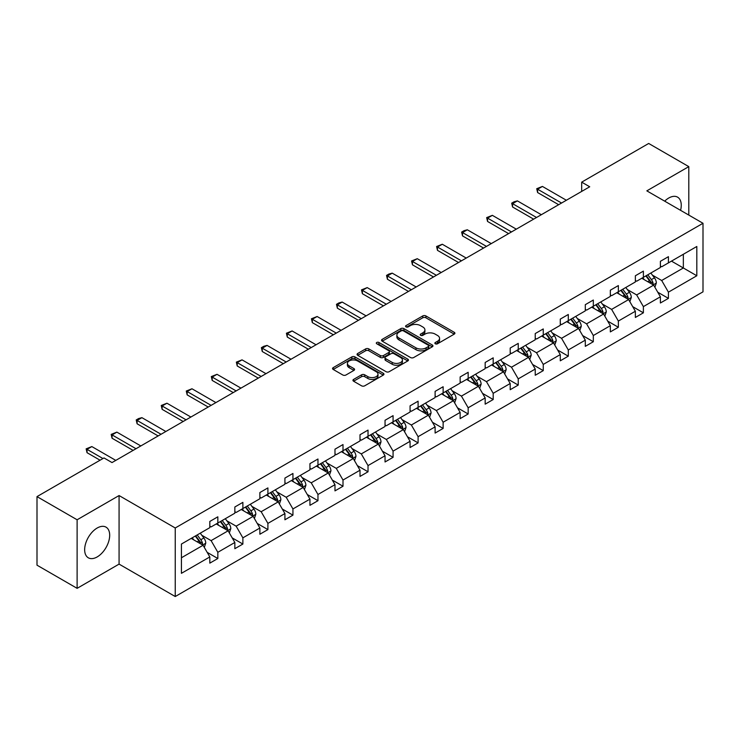 <?xml version="1.0" encoding="UTF-8"?>
<svg xmlns="http://www.w3.org/2000/svg" width="740" height="740" viewBox="0 0 740 740"><rect width="100%" height="100%" fill="white"/><g stroke="black" fill="none" stroke-linecap="round" stroke-linejoin="round"><path stroke-width="1.11" d="M435.314 343.786A1.563 0.897 0 0 0 437.516 343.786L454.249 334.119A2.229 1.286 0 0 0 454.906 333.213A2.229 1.286 0 0 0 454.249 332.306L425.898 315.934A2.229 1.286 0 0 0 422.753 315.934L406.019 325.6A1.563 0.897 0 0 0 405.557 326.238A1.563 0.897 0 0 0 406.019 326.867A1.563 0.897 0 0 0 408.221 326.867L410.386 325.618A7.132 4.116 0 0 1 420.468 325.618L422.827 326.988A7.132 4.116 0 0 1 424.917 329.892A7.132 4.116 0 0 1 422.827 332.806L420.662 334.055A1.563 0.897 0 0 0 420.209 334.693A1.563 0.897 0 0 0 420.662 335.331A1.563 0.897 0 0 0 422.873 335.331L425.038 334.082A7.132 4.116 0 0 1 435.12 334.082L437.479 335.442A7.132 4.116 0 0 1 439.569 338.356A7.132 4.116 0 0 1 437.479 341.26L435.314 342.509A1.563 0.897 0 0 0 434.861 343.147A1.563 0.897 0 0 0 435.314 343.786L435.314 342.509M97.171 556.933A17.705 10.221 120 0 0 108.734 541.329A17.705 10.221 120 0 0 106.024 527.148A17.705 10.221 120 0 0 97.171 528.027A17.705 10.221 120 0 0 85.609 543.623A17.705 10.221 120 0 0 88.319 557.803A17.705 10.221 120 0 0 97.171 556.933M680.578 210.336A17.705 10.221 120 0 0 677.59 197.154A17.705 10.221 120 0 0 668.738 198.033A17.705 10.221 120 0 0 664.687 201.16M353.609 379.407A2.229 1.286 0 0 0 352.952 380.323A2.229 1.286 0 0 0 353.609 381.23L361.564 385.818A2.229 1.286 0 0 0 364.709 385.818L383.302 375.088A2.229 1.286 0 0 0 383.949 374.181A2.229 1.286 0 0 0 383.302 373.275L354.95 356.902A2.229 1.286 0 0 0 351.796 356.902L333.213 367.632A2.229 1.286 0 0 0 332.556 368.539A2.229 1.286 0 0 0 333.213 369.454L342.814 374.995A2.229 1.286 0 0 0 345.969 374.995L353.924 370.407A2.229 1.286 0 0 0 354.571 369.5A2.229 1.286 0 0 0 353.924 368.585L349.16 365.838A5.957 3.441 0 0 1 347.411 363.405A5.957 3.441 0 0 1 351.093 360.223A5.957 3.441 0 0 1 357.587 360.972L376.253 371.748A5.957 3.441 0 0 1 377.992 374.181A5.957 3.441 0 0 1 374.32 377.363A5.957 3.441 0 0 1 367.826 376.614L364.709 374.819A2.229 1.286 0 0 0 361.564 374.819L353.609 379.407L353.609 381.23L361.564 376.669L361.564 374.819M119.075 495.55L77.117 519.776L37 496.614L37 565.175L77.117 588.337L119.075 564.111L175.241 596.533L175.241 527.981L119.075 495.55L119.075 564.111M688.801 215.081L688.801 166.63L646.834 190.855L703 223.276L175.241 527.981M688.801 166.63L648.684 143.468L581.686 182.142L581.686 191.41M37 496.614L103.998 457.94L112.017 462.574L589.715 186.776L581.686 182.142M410.543 357.54A2.229 1.286 0 0 0 413.697 357.54L432.28 346.81A2.229 1.286 0 0 0 432.937 345.904A2.229 1.286 0 0 0 432.28 344.988L403.929 328.625A2.229 1.286 0 0 0 400.784 328.625L382.192 339.355A2.229 1.286 0 0 0 381.544 340.261A2.229 1.286 0 0 0 382.192 341.168L410.543 357.54M377.382 344.118A1.563 0.897 0 0 1 378.963 344.341L378.963 342.49L407.786 359.131A2.229 1.286 0 0 1 408.443 360.038A2.229 1.286 0 0 1 407.786 360.954L389.203 371.684A2.229 1.286 0 0 1 386.058 371.684L357.707 355.311L357.707 353.489A2.229 1.286 0 0 0 357.05 354.404A2.229 1.286 0 0 0 357.707 355.311M357.707 353.489L365.653 348.901A2.229 1.286 0 0 1 368.807 348.901L380.305 355.542A2.229 1.286 0 0 0 383.459 355.542L388.731 352.49A2.229 1.286 0 0 0 389.388 351.583A2.229 1.286 0 0 0 388.731 350.677L376.762 343.767A1.563 0.897 0 0 1 376.309 343.129A1.563 0.897 0 0 1 377.271 342.296A1.563 0.897 0 0 1 378.963 342.49M77.117 519.776L77.117 588.337M181.42 544.048L209.818 527.657L209.818 521.45L217.838 516.816L217.838 523.023L234.848 513.199L234.848 506.993L242.877 502.358L242.877 508.565L259.879 498.751L259.879 492.544L267.908 487.91L267.908 494.116L284.918 484.293L284.918 478.086L292.938 473.461L292.938 479.668L309.949 469.845L309.949 463.638L317.969 459.004L317.969 465.21L334.98 455.396L334.98 449.189L342.999 444.555L342.999 450.762L360.01 440.938L360.01 434.732L368.03 430.097L368.03 436.304L385.041 426.49L385.041 420.283L393.07 415.649L393.07 421.856L410.071 412.032L410.071 405.825L418.1 401.2L418.1 407.407L435.111 397.584L435.111 391.377L443.131 386.743L443.131 392.949L460.141 383.135L460.141 376.928L468.161 372.294L468.161 378.501L485.172 368.677L485.172 362.471L493.191 357.836L493.191 364.043L510.202 354.229L510.202 348.022L518.231 343.388L518.231 349.595L535.233 339.771L535.233 333.564L543.262 328.939L543.262 335.146L560.273 325.322L560.273 319.116L568.292 314.482L568.292 320.688L585.303 310.874L585.303 304.667L593.323 300.033L593.323 306.24L610.334 296.416L610.334 290.21L618.353 285.575L618.353 291.782L635.364 281.968L635.364 275.761L643.384 271.127L643.384 277.334L660.395 267.51L660.395 261.303L668.423 256.678L668.423 262.885L696.821 246.485L696.821 275.761L668.423 292.161L668.423 298.368L660.395 302.993L660.395 296.786L643.384 306.61L643.384 312.817L635.364 317.451L635.364 311.244L618.353 321.058L618.353 327.265L610.334 331.899L610.334 325.693L593.323 335.516L593.323 341.723L585.303 346.357L585.303 340.15L568.292 349.964L568.292 356.171L560.273 360.805L560.273 354.599L543.262 364.422L543.262 370.629L535.233 375.254L535.233 369.047L518.231 378.871L518.231 385.078L510.202 389.712L510.202 383.505L493.191 393.319L493.191 399.526L485.172 404.16L485.172 397.954L468.161 407.777L468.161 413.984L460.141 418.618L460.141 412.411L443.131 422.226L443.131 428.432L435.111 433.067L435.111 426.86L418.1 436.683L418.1 442.89L410.071 447.515L410.071 441.308L393.07 451.132L393.07 457.339L385.041 461.973L385.041 455.766L368.03 465.58L368.03 471.787L360.01 476.421L360.01 470.214L342.999 480.038L342.999 486.245L334.98 490.879L334.98 484.672L317.969 494.487L317.969 500.693L309.949 505.327L309.949 499.121L292.938 508.944L292.938 515.151L284.918 519.776L284.918 513.569L267.908 523.393L267.908 529.6L259.879 534.234L259.879 528.027L242.877 537.841L242.877 544.048L234.848 548.682L234.848 542.476L217.838 552.299L217.838 558.506L209.818 563.14L209.818 556.933L181.42 573.324L181.42 544.048M175.241 596.533L703 291.838L703 223.276M216.237 523.948L228.114 530.802L211.103 540.626L201.817 535.26M211.103 540.626L217.838 552.299M228.114 530.802L234.848 542.476M209.818 526.168L211.103 526.917L217.838 523.023M241.268 509.499L253.145 516.354L236.134 526.168L226.847 520.812M236.134 526.168L242.877 537.841M253.145 516.354L259.879 528.027M234.848 511.719L236.134 512.459L242.877 508.565M266.298 495.041L278.175 501.896L261.164 511.719L251.878 506.354M261.164 511.719L267.908 523.393M278.175 501.896L284.918 513.569M259.879 497.271L261.164 498.011L267.908 494.116M291.329 480.593L303.206 487.447L286.195 497.271L276.908 491.906M286.195 497.271L292.938 508.944M303.206 487.447L309.949 499.121M284.918 482.813L286.195 483.553L292.938 479.668M316.368 466.135L328.236 472.999L311.235 482.813L301.939 477.457M311.235 482.813L317.969 494.487M328.236 472.999L334.98 484.672M309.949 468.365L311.235 469.105L317.969 465.21M341.399 451.687L353.276 458.541L336.265 468.365L326.978 463M336.265 468.365L342.999 480.038M353.276 458.541L360.01 470.214M334.98 453.907L336.265 454.656L342.999 450.762M366.43 437.238L378.307 444.093L361.296 453.907L352.009 448.551M361.296 453.907L368.03 465.58M378.307 444.093L385.041 455.766M360.01 439.458L361.296 440.198L368.03 436.304M391.46 422.781L403.337 429.635L386.326 439.458L377.039 434.093M386.326 439.458L393.07 451.132M403.337 429.635L410.071 441.308M385.041 425.01L386.326 425.75L393.07 421.856M416.49 408.332L428.368 415.186L411.357 425.01L402.07 419.645M411.357 425.01L418.1 436.683M428.368 415.186L435.111 426.86M410.071 410.552L411.357 411.292L418.1 407.407M441.53 393.874L453.398 400.738L436.387 410.552L427.1 405.196M436.387 410.552L443.131 422.226M453.398 400.738L460.141 412.411M435.111 396.104L436.387 396.844L443.131 392.949M466.561 379.426L478.429 386.28L461.427 396.104L452.14 390.739M461.427 396.104L468.161 407.777M478.429 386.28L485.172 397.954M460.141 381.646L461.427 382.395L468.161 378.501M491.591 364.977L503.468 371.832L486.457 381.646L477.171 376.29M486.457 381.646L493.191 393.319M503.468 371.832L510.202 383.505M485.172 367.197L486.457 367.937L493.191 364.043M516.622 350.519L528.499 357.374L511.488 367.197L502.201 361.832M511.488 367.197L518.231 378.871M528.499 357.374L535.233 369.047M510.202 352.749L511.488 353.489L518.231 349.595M541.652 336.071L553.529 342.925L536.519 352.749L527.232 347.384M536.519 352.749L543.262 364.422M553.529 342.925L560.273 354.599M535.233 338.291L536.519 339.031L543.262 335.146M566.683 321.613L578.56 328.477L561.549 338.291L552.262 332.935M561.549 338.291L568.292 349.964M578.56 328.477L585.303 340.15M560.273 323.843L561.549 324.582L568.292 320.688M591.723 307.165L603.59 314.019L586.589 323.843L577.293 318.478M586.589 323.843L593.323 335.516M603.59 314.019L610.334 325.693M585.303 309.385L586.589 310.134L593.323 306.24M616.753 292.716L628.63 299.571L611.619 309.385L602.332 304.029M611.619 309.385L618.353 321.058M628.63 299.571L635.364 311.244M610.334 294.936L611.619 295.676L618.353 291.782M641.784 278.259L653.66 285.113L636.65 294.936L627.363 289.571M636.65 294.936L643.384 306.61M653.66 285.113L660.395 296.786M635.364 280.488L636.65 281.228L643.384 277.334M671.467 261.118L683.344 267.982L661.68 280.488L652.393 275.123M661.68 280.488L668.423 292.161M696.821 275.761L683.344 267.982L683.344 254.264L696.821 246.485M660.395 266.03L661.68 266.77L668.423 262.885M181.42 557.766L203.075 545.26L191.207 538.396M203.075 545.26L209.818 556.933M657.749 292.207L668.423 298.368M632.719 306.656L643.384 312.817M607.688 321.105L618.353 327.265M582.658 335.562L593.323 341.723M557.618 350.011L568.292 356.171M532.587 364.469L543.262 370.629M507.557 378.917L518.231 385.078M482.526 393.365L493.191 399.526M457.496 407.823L468.161 413.984M432.456 422.272L443.131 428.432M407.425 436.73L418.1 442.89M382.395 451.178L393.07 457.339M357.365 465.627L368.03 471.787M332.334 480.084L342.999 486.245M307.304 494.533L317.969 500.693M282.264 508.99L292.938 515.151M257.233 523.439L267.908 529.6M232.203 537.888L242.877 544.048M207.172 552.345L217.838 558.506M435.934 344.007L437.479 343.12A7.132 4.116 0 0 0 439.569 340.206L439.569 338.356M424.917 329.892L424.917 331.751A7.132 4.116 0 0 1 422.827 334.656L421.291 335.553M454.221 334.138L425.898 317.793A2.229 1.286 0 0 0 422.753 317.793L406.639 327.089M432.253 346.829L403.929 330.475A2.229 1.286 0 0 0 400.784 330.475L382.229 341.186L382.192 339.355M428.34 346.533A1.563 0.897 0 0 0 428.802 345.904A1.563 0.897 0 0 0 428.34 345.266L403.457 330.891A1.563 0.897 0 0 0 401.256 330.891L398.971 332.214A7.132 4.116 0 0 0 396.881 335.128A7.132 4.116 0 0 0 398.971 338.032L415.982 347.856A7.132 4.116 0 0 0 426.064 347.856L428.34 346.533L428.34 348.392A1.563 0.897 0 0 0 428.802 347.754L428.802 345.904M396.881 335.128L396.881 336.978A7.132 4.116 0 0 0 398.971 339.891L398.971 338.032M428.34 348.392L426.064 349.706A7.132 4.116 0 0 1 415.982 349.706L398.971 339.891M357.735 355.329L365.653 350.751L365.653 348.901M389.388 351.583L389.388 353.433A2.229 1.286 0 0 1 388.731 354.349L383.459 357.392A2.229 1.286 0 0 1 380.305 357.392L368.807 350.751A2.229 1.286 0 0 0 365.653 350.751M378.963 344.341L407.759 360.963M392.237 362.424A5.957 3.441 0 0 0 398.731 363.174A5.957 3.441 0 0 0 402.412 359.992A5.957 3.441 0 0 0 400.664 357.559L394.087 353.766A2.229 1.286 0 0 0 390.933 353.766L385.66 356.81A2.229 1.286 0 0 0 385.004 357.725A2.229 1.286 0 0 0 385.66 358.632L392.237 362.424L392.237 364.284A5.957 3.441 0 0 0 398.731 365.024A5.957 3.441 0 0 0 402.412 361.851L402.412 359.992M385.004 357.725L385.004 359.575A2.229 1.286 0 0 0 385.66 360.482L385.66 358.632M392.237 364.284L385.66 360.482M377.992 374.181L377.992 376.031A5.957 3.441 0 0 1 374.32 379.213A5.957 3.441 0 0 1 367.826 378.464L364.709 376.669A2.229 1.286 0 0 0 361.564 376.669M347.411 363.405L347.411 365.255A5.957 3.441 0 0 0 349.16 367.688L349.16 365.838M353.924 368.585L353.924 370.407L349.16 367.688M383.264 375.106L354.95 358.752A2.229 1.286 0 0 0 351.796 358.752L333.24 369.473M654.882 287.231L656.352 282.967A6.013 3.469 -120 0 0 654.438 277.842L650.83 273.042M644.374 279.757L642.81 277.667M652.773 284.604L653.106 283.226A6.013 3.469 -120 0 0 651.385 279.609L647.787 274.799M646.279 275.668L650.238 280.96A3.062 1.767 60 0 1 650.793 281.894L653.106 283.226M645.854 275.909L649.461 280.719A6.013 3.469 60 0 1 650.96 283.559M561.549 203.038L537.61 189.209L537.61 192.548L536.731 188.7L542.429 186.434L566.368 200.253M558.663 204.703L537.61 192.548M542.429 186.434L537.61 189.209L536.731 188.7M629.842 301.68L631.322 297.415A6.013 3.469 -120 0 0 629.398 292.3L625.799 287.49M619.334 294.206L617.78 292.124M627.742 299.053L628.075 297.674A6.013 3.469 -120 0 0 626.355 294.058L622.747 289.248M621.239 290.117L625.207 295.408A3.062 1.767 60 0 1 625.763 296.342L628.075 297.674M620.823 290.358L624.43 295.168A6.013 3.469 60 0 1 625.929 298.007M604.811 316.137L606.291 311.873A6.013 3.469 -120 0 0 604.367 306.749L600.769 301.939M594.303 308.663L592.74 306.573M602.702 313.51L603.045 312.132A6.013 3.469 -120 0 0 601.324 308.515L597.716 303.705M596.209 304.575L600.177 309.866A3.062 1.767 60 0 1 600.732 310.791L603.045 312.132M595.793 304.815L599.391 309.625A6.013 3.469 60 0 1 600.889 312.465M536.519 217.486L512.58 203.667L512.58 206.996L511.701 203.158L514.106 201.77L517.389 200.882L541.338 214.711M533.633 219.151L512.58 206.996M517.389 200.882L512.58 203.667L511.701 203.158M511.488 231.944L487.549 218.115L487.549 221.454L486.661 217.606L492.359 215.34L516.298 229.16M508.602 233.609L487.549 221.454M492.359 215.34L487.549 218.115L486.661 217.606M579.781 330.586L581.261 326.322A6.013 3.469 -120 0 0 579.337 321.206L575.739 316.396M569.273 323.112L567.71 321.021M577.672 327.959L578.014 326.581A6.013 3.469 -120 0 0 576.284 322.964L572.686 318.154M571.178 319.023L575.146 324.314A3.062 1.767 60 0 1 575.702 325.249L578.014 326.581M570.762 319.264L574.36 324.074A6.013 3.469 60 0 1 575.859 326.914M486.457 246.392L462.519 232.573L462.519 235.903L461.631 232.064L464.036 230.667L467.329 229.788L491.268 243.608M483.572 248.057L462.519 235.903M467.329 229.788L462.519 232.573L461.631 232.064M554.75 345.034L556.221 340.779A6.013 3.469 -120 0 0 554.306 335.655L550.699 330.845M544.242 337.56L542.679 335.479M552.641 342.417L552.974 341.029A6.013 3.469 -120 0 0 551.254 337.412L547.655 332.602M546.148 333.472L550.116 338.772A3.062 1.767 60 0 1 550.671 339.697L552.974 341.029M545.732 333.721L549.33 338.532A6.013 3.469 60 0 1 550.828 341.371M461.427 260.841L437.479 247.021L437.479 250.361L436.6 246.513L442.298 244.246L466.237 258.066M458.532 262.515L437.479 250.361M442.298 244.246L437.479 247.021L436.6 246.513M529.72 359.492L531.191 355.228A6.013 3.469 -120 0 0 529.276 350.103L525.668 345.303M519.212 352.018L517.649 349.928M527.611 356.865L527.944 355.487A6.013 3.469 -120 0 0 526.223 351.87L522.625 347.06M521.117 347.93L525.076 353.221A3.062 1.767 60 0 1 525.64 354.155L527.944 355.487M520.692 348.17L524.299 352.98A6.013 3.469 60 0 1 525.798 355.82M436.387 275.298L412.448 261.47L412.448 264.809L411.57 260.961L417.268 258.695L441.207 272.514M433.501 276.964L412.448 264.809M417.268 258.695L412.448 261.47L411.57 260.961M504.68 373.94L506.16 369.676A6.013 3.469 -120 0 0 504.245 364.561L500.638 359.751M494.181 366.466L492.618 364.385M502.58 371.314L502.913 369.935A6.013 3.469 -120 0 0 501.193 366.319L497.585 361.509M496.087 362.378L500.046 367.669A3.062 1.767 60 0 1 500.601 368.603L502.913 369.935M495.661 362.618L499.269 367.429A6.013 3.469 60 0 1 500.767 370.268M411.357 289.747L387.418 275.928L387.418 279.257L386.539 275.419L388.944 274.031L392.228 273.143L416.176 286.972M408.471 291.412L387.418 279.257M392.228 273.143L387.418 275.928L386.539 275.419M479.649 388.398L481.13 384.134A6.013 3.469 -120 0 0 479.205 379.01L475.607 374.2M469.142 380.924L467.588 378.834M477.541 385.771L477.883 384.393A6.013 3.469 -120 0 0 476.162 380.776L472.555 375.966M471.047 376.836L475.015 382.127A3.062 1.767 60 0 1 475.57 383.052L477.883 384.393M470.631 377.076L474.238 381.886A6.013 3.469 60 0 1 475.737 384.726M386.326 304.205L362.387 290.376L362.387 293.715L361.499 289.867L367.197 287.601L391.136 301.421M383.44 305.87L362.387 293.715M367.197 287.601L362.387 290.376L361.499 289.867M454.619 402.847L456.099 398.582A6.013 3.469 -120 0 0 454.175 393.467L450.577 388.657M444.111 395.373L442.548 393.282M452.51 400.22L452.852 398.842A6.013 3.469 -120 0 0 451.132 395.225L447.524 390.415M446.017 391.284L449.985 396.575A3.062 1.767 60 0 1 450.54 397.51L452.852 398.842M445.6 391.525L449.199 396.335A6.013 3.469 60 0 1 450.697 399.175M361.296 318.653L337.357 304.834L337.357 308.164L336.469 304.325L338.874 302.928L342.167 302.05L366.106 315.869M358.41 320.318L337.357 308.164M342.167 302.05L337.357 304.834L336.469 304.325M429.589 417.295L431.059 413.04A6.013 3.469 -120 0 0 429.144 407.916L425.546 403.106M419.081 409.821L417.517 407.74M427.48 414.678L427.812 413.29A6.013 3.469 -120 0 0 426.092 409.673L422.494 404.863M420.986 405.733L424.954 411.033A3.062 1.767 60 0 1 425.509 411.958L427.812 413.29M420.57 405.983L424.168 410.793A6.013 3.469 60 0 1 425.667 413.623M336.265 333.102L312.326 319.282L312.326 322.621L311.438 318.774L317.136 316.507L341.075 330.327M333.37 334.776L312.326 322.621M317.136 316.507L312.326 319.282L311.438 318.774M404.558 431.753L406.029 427.489A6.013 3.469 -120 0 0 404.114 422.364L400.507 417.564M394.05 424.279L392.487 422.189M402.449 429.126L402.782 427.748A6.013 3.469 -120 0 0 401.062 424.131L397.463 419.321M395.956 420.19L399.914 425.482A3.062 1.767 60 0 1 400.479 426.416L402.782 427.748M395.539 420.431L399.138 425.241A6.013 3.469 60 0 1 400.636 428.081M311.235 347.56L287.286 333.731L287.286 337.07L286.408 333.222L292.106 330.956L316.045 344.775M308.339 349.225L287.286 337.07M292.106 330.956L287.286 333.731L286.408 333.222M379.528 446.202L380.998 441.937A6.013 3.469 -120 0 0 379.084 436.822L375.476 432.012M369.019 438.728L367.456 436.646M377.418 443.575L377.752 442.196A6.013 3.469 -120 0 0 376.031 438.579L372.433 433.769M370.925 434.639L374.884 439.93A3.062 1.767 60 0 1 375.439 440.864L377.752 442.196M370.5 434.88L374.107 439.69A6.013 3.469 60 0 1 375.606 442.529M286.195 362.008L262.256 348.189L262.256 351.519L261.377 347.68L263.782 346.292L267.075 345.404L291.014 359.233M283.309 363.673L262.256 351.519M267.075 345.404L262.256 348.189L261.377 347.68M354.488 460.659L355.968 456.395A6.013 3.469 -120 0 0 354.044 451.271L350.446 446.461M343.98 453.185L342.426 451.095M352.388 458.032L352.721 456.654A6.013 3.469 -120 0 0 351 453.037L347.393 448.227M345.894 449.097L349.854 454.388A3.062 1.767 60 0 1 350.409 455.313L352.721 456.654M345.469 449.337L349.077 454.147A6.013 3.469 60 0 1 350.575 456.987M261.164 376.466L237.225 362.637L237.225 365.976L236.347 362.128L242.036 359.862L265.984 373.682M258.279 378.131L237.225 365.976M242.036 359.862L237.225 362.637L236.347 362.128M329.457 475.108L330.937 470.844A6.013 3.469 -120 0 0 329.013 465.728L325.415 460.918M318.949 467.634L317.386 465.543M327.348 472.481L327.69 471.103A6.013 3.469 -120 0 0 325.97 467.486L322.363 462.676M320.855 463.545L324.823 468.836A3.062 1.767 60 0 1 325.378 469.771L327.69 471.103M320.439 463.786L324.037 468.596A6.013 3.469 60 0 1 325.535 471.436M236.134 390.914L212.195 377.095L212.195 380.425L211.307 376.586L217.005 374.311L240.944 388.13M233.248 392.579L212.195 380.425M217.005 374.311L212.195 377.095L211.307 376.586M304.427 489.556L305.907 485.301A6.013 3.469 -120 0 0 303.983 480.177L300.385 475.367M293.919 482.082L292.356 480.001M302.318 486.938L302.66 485.551A6.013 3.469 -120 0 0 300.93 481.934L297.332 477.124M295.824 477.994L299.793 483.294A3.062 1.767 60 0 1 300.348 484.219L302.66 485.551M295.408 478.243L299.006 483.044A6.013 3.469 60 0 1 300.505 485.884M211.103 405.363L187.165 391.543L187.165 394.882L186.276 391.035L191.975 388.768L215.913 402.588M208.218 407.037L187.165 394.882M191.975 388.768L187.165 391.543L186.276 391.035M279.396 504.014L280.867 499.75A6.013 3.469 -120 0 0 278.952 494.625L275.345 489.825M268.888 496.54L267.325 494.45M277.287 501.387L277.62 500.009A6.013 3.469 -120 0 0 275.9 496.392L272.302 491.582M270.794 492.452L274.762 497.743A3.062 1.767 60 0 1 275.317 498.677L277.62 500.009M270.377 492.692L273.976 497.502A6.013 3.469 60 0 1 275.474 500.342M186.073 419.821L162.125 405.992L162.125 409.331L161.246 405.483L166.944 403.217L190.883 417.036M183.178 421.486L162.125 409.331M166.944 403.217L162.125 405.992L161.246 405.483M254.366 518.462L255.837 514.198A6.013 3.469 -120 0 0 253.922 509.083L250.314 504.273M243.858 510.988L242.294 508.907M252.257 515.836L252.59 514.457A6.013 3.469 -120 0 0 250.869 510.841L247.271 506.03M245.763 506.9L249.722 512.191A3.062 1.767 60 0 1 250.286 513.125L252.59 514.457M245.338 507.141L248.945 511.951A6.013 3.469 60 0 1 250.444 514.79M161.033 434.269L137.094 420.45L137.094 423.779L136.215 419.941L138.621 418.553L141.913 417.665L165.853 431.494M158.147 435.934L137.094 423.779M141.913 417.665L137.094 420.45L136.215 419.941M229.326 532.92L230.806 528.656A6.013 3.469 -120 0 0 228.891 523.532L225.284 518.721M218.827 525.446L217.264 523.356M227.226 530.293L227.559 528.915A6.013 3.469 -120 0 0 225.839 525.298L222.231 520.488M220.733 521.358L224.692 526.649A3.062 1.767 60 0 1 225.247 527.574L227.559 528.915M220.307 521.598L223.915 526.408A6.013 3.469 60 0 1 225.413 529.248M136.003 448.727L112.064 434.898L112.064 438.237L111.185 434.389L116.874 432.123L140.822 445.943M133.117 450.392L112.064 438.237M116.874 432.123L112.064 434.898L111.185 434.389M204.296 547.369L205.776 543.105A6.013 3.469 -120 0 0 203.852 537.989L200.253 533.179M193.788 539.895L192.233 537.804M202.187 544.742L202.529 543.364A6.013 3.469 -120 0 0 200.808 539.747L197.201 534.937M195.693 535.806L199.661 541.097A3.062 1.767 60 0 1 200.216 542.032L202.529 543.364M195.277 536.047L198.884 540.857A6.013 3.469 60 0 1 200.383 543.697M102.953 458.541L87.033 449.356L87.033 452.686L86.145 448.847L91.843 446.572L115.792 460.391M100.057 460.206L87.033 452.686M91.843 446.572L87.033 449.356L86.145 448.847M437.479 343.12L437.479 341.26M420.662 335.331L420.662 334.055M422.827 334.656L422.827 332.806M406.019 326.867L406.019 325.6M422.753 317.793L422.753 315.934M425.898 317.793L425.898 315.934M454.249 334.119L454.249 332.306M400.784 330.475L400.784 328.625M403.929 330.475L403.929 328.625M432.28 346.81L432.28 344.988M415.982 349.706L415.982 347.856M426.064 349.706L426.064 347.856M368.807 350.751L368.807 348.901M380.305 357.392L380.305 355.542M383.459 357.392L383.459 355.542M388.731 354.349L388.731 352.49M407.786 360.954L407.786 359.131M364.709 376.669L364.709 374.819M367.826 378.464L367.826 376.614M333.213 369.454L333.213 367.632M351.796 358.752L351.796 356.902M354.95 358.752L354.95 356.902M383.302 375.088L383.302 373.275M653.226 284.863L656.315 283.087M651.385 279.609L654.438 277.842M647.75 281.709L649.461 280.719M628.195 299.321L631.285 297.536M626.355 294.058L629.398 292.3M622.719 296.157L624.43 295.168M603.165 313.769L606.245 311.984M601.324 308.515L604.367 306.749M597.689 310.606L599.391 309.625M578.125 328.227L581.215 326.442M576.284 322.964L579.337 321.206M572.649 325.064L574.36 324.074M553.095 342.675L556.184 340.89M551.254 337.412L554.306 335.655M547.619 339.512L549.33 338.532M528.064 357.124L531.154 355.348M526.223 351.87L529.276 350.103M522.588 353.97L524.299 352.98M503.034 371.582L506.123 369.796M501.193 366.319L504.245 364.561M497.558 368.418L499.269 367.429M478.003 386.03L481.093 384.245M476.162 380.776L479.205 379.01M472.527 382.867L474.238 381.886M452.963 400.488L456.053 398.703M451.132 395.225L454.175 393.467M447.496 397.325L449.199 396.335M427.933 414.937L431.022 413.151M426.092 409.673L429.144 407.916M422.457 411.773L424.168 410.793M402.902 429.385L405.992 427.609M401.062 424.131L404.114 422.364M397.426 426.231L399.138 425.241M377.872 443.843L380.961 442.058M376.031 438.579L379.084 436.822M372.396 440.679L374.107 439.69M352.841 458.291L355.931 456.506M351 453.037L354.044 451.271M347.365 455.128L349.077 454.147M327.811 472.749L330.891 470.964M325.97 467.486L329.013 465.728M322.335 469.586L324.037 468.596M302.771 487.198L305.861 485.412M300.93 481.934L303.983 480.177M297.295 484.034L299.006 483.044M277.74 501.646L280.83 499.87M275.9 496.392L278.952 494.625M272.264 498.492L273.976 497.502M252.71 516.104L255.8 514.318M250.869 510.841L253.922 509.083M247.234 512.94L248.945 511.951M227.679 530.552L230.769 528.767M225.839 525.298L228.891 523.532M222.204 527.389L223.915 526.408M202.649 545.01L205.738 543.225M200.808 539.747L203.852 537.989M197.173 541.846L198.884 540.857"/></g></svg>
